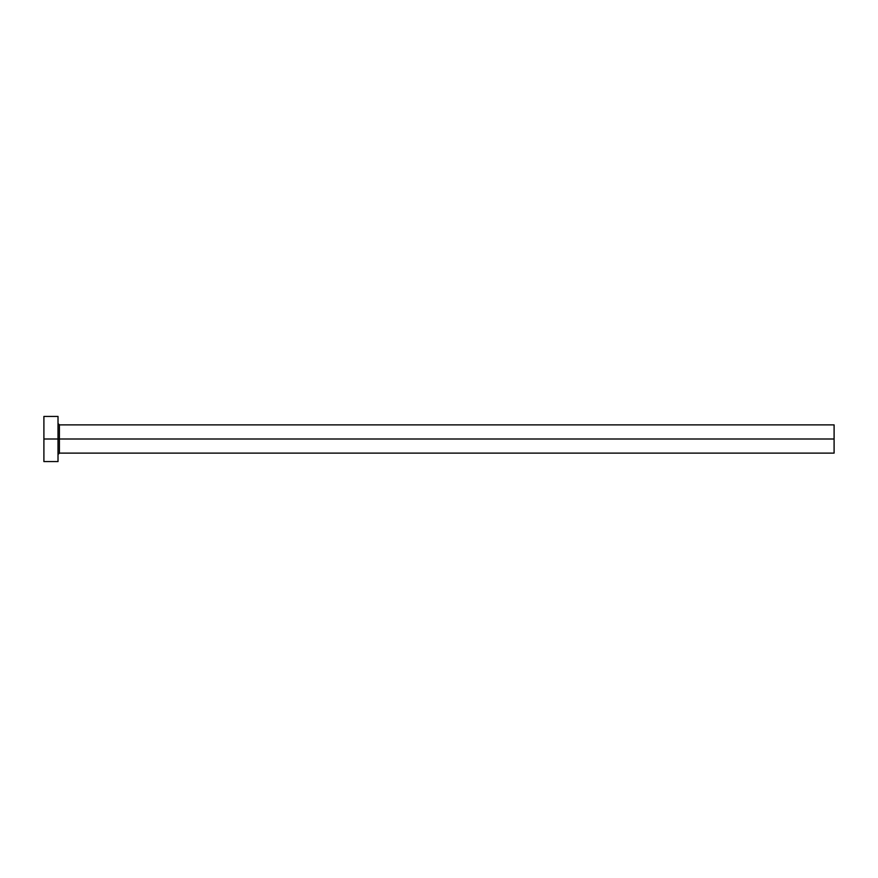 <?xml version="1.0" encoding="UTF-8"?>
<svg xmlns="http://www.w3.org/2000/svg" width="878" height="878" viewBox="0 0 878 878"><rect width="100%" height="100%" fill="white"/><g stroke="black" fill="none" stroke-linecap="round" stroke-linejoin="round"><path stroke-width="1.32" d="M43.9 461.576L43.9 416.424L43.9 439L834.1 439L834.1 453.114L834.1 439L59.419 439L59.419 424.886L59.419 439L43.9 439L43.9 461.576L58.014 461.576L58.014 416.424L58.014 461.576M58.014 454.519L59.419 453.114L59.419 439L59.419 453.114L834.1 453.114M834.1 439L834.1 424.886L834.1 439M834.1 424.886L59.419 424.886L58.014 423.481M43.9 416.424L58.014 416.424"/></g></svg>
